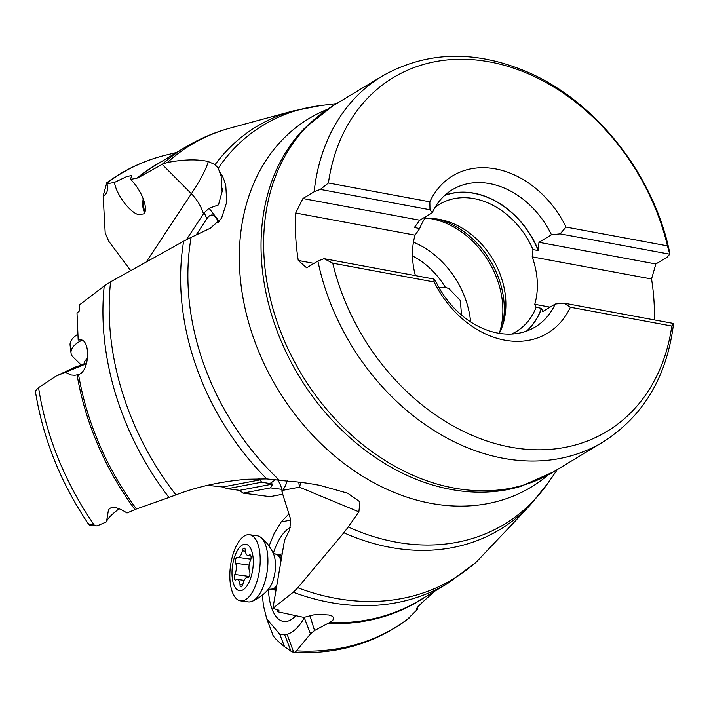 <?xml version="1.0" encoding="UTF-8"?>
<svg xmlns="http://www.w3.org/2000/svg" width="709" height="709" viewBox="0 0 709 709"><rect width="100%" height="100%" fill="white"/><g stroke="black" fill="none" stroke-linecap="round" stroke-linejoin="round"><path stroke-width="1.06" d="M186.316 239.766L204.192 212.7L209.111 208.278L218.478 204.892L222.094 191.634L221.164 176.417L218.266 168.246L215.093 164.639L208.278 161.537C206.089 169.265 200.461 179.997 191.386 193.734L162.184 164.337A254.487 196.934 -121.1 0 1 185.262 147.268L156.911 164.382A254.487 196.934 58.9 0 0 137.954 177.888L130.598 179.43C141.578 189.879 149.103 209.767 143.635 213.888L138.902 214.721C130.252 213.09 116.205 194.514 114.477 182.417L107.015 183.808L106.678 182.851C124.633 169.566 144.618 160.252 166.633 154.908A265.157 205.193 58.9 0 0 106.944 183.126L107.272 185.2C108.087 190.854 106.713 194.426 103.16 195.923L105.189 232.844L108.645 241.078L130.686 270.608M461.541 315.115L460.327 300.492L449.036 288.678L445.332 287.287L439.128 287.836M287.251 480.906L285.461 485.754L281.978 491.807C282.164 489.059 280.755 485.018 277.733 479.692M207.489 485.328L222.803 486.977L260.017 479.869L259.609 478.805L258.298 478.628M222.803 486.977L227.367 488.731L239.624 490.353L243.054 493.127L270.049 496.654L282.74 494.235M288.926 513.901L281.251 521.913M260.017 479.869L261.63 482.191L227.367 488.731M281.801 489.343L270.537 487.872L272.761 484.025L261.63 482.191M272.513 633.811C272.522 635.973 276.528 640.262 284.539 646.688L291.603 651.66L294.102 652.457L295.68 651.793L310.48 633.873L314.53 630.514L329.428 622.635A254.487 196.934 58.9 0 0 419.861 600.177L448.212 583.064A254.487 196.934 -121.1 0 1 293.242 592.237L272.912 608.322L284.548 540.205L289.759 529.658L290.681 519.502L281.978 491.807M343.838 532.76L348.252 526.982A233.146 180.423 58.9 0 0 548.146 482.838L530.686 504.507A235.361 182.133 -121.1 0 1 343.838 532.76L297.815 587.734A253.6 196.251 58.9 0 0 477.139 561.173L475.473 562.795M300.962 482.377L299.428 487.163L358.878 511.836L348.252 526.982M293.242 592.237L297.815 587.734M515.709 520.574L477.139 561.173M358.878 511.836L359.942 501.866L347.685 493.198L319.777 485.346C307.83 483.095 297.957 481.783 290.149 481.411L266.788 478.912L247.813 479.213C221.935 481.269 197.979 486.489 175.938 494.864L168.981 497.452A254.487 196.934 -121.1 0 1 103.319 325.768A254.487 196.934 -121.1 0 1 103.31 325.599A254.487 196.934 -121.1 0 1 104.214 285.993L79.532 304.87L79.186 311.207L77.006 312.891L78.185 340.036L79.311 339.859M35.521 391.926L35.858 390.42L38.561 387.619L56.038 376.107L86.498 363.682M85.24 363.752L74.764 367.289L56.038 376.107M266.788 478.912A235.361 182.133 -121.1 0 1 180.981 291.559A235.361 182.133 -121.1 0 1 180.972 291.39A235.361 182.133 -121.1 0 1 183.649 241.202L191.129 237.364A233.146 180.423 58.9 0 0 188.231 288.474A233.146 180.423 58.9 0 0 188.239 288.643A233.146 180.423 58.9 0 0 278.974 479.816M220.295 172.783C222.475 175.424 224.319 179.873 225.817 186.139L226.738 202.065L221.5 218.416L210.263 228.245L191.129 237.364M104.214 285.993L110.586 281.845A253.6 196.251 58.9 0 0 109.567 322.409A253.6 196.251 58.9 0 0 109.576 322.586A253.6 196.251 58.9 0 0 175.938 494.864M183.649 241.202L110.586 281.845M215.093 164.639A235.361 182.133 -121.1 0 1 293.216 110.932L230.505 127.966A253.6 196.251 58.9 0 0 167.359 162.512C183.587 159.374 197.235 159.055 208.286 161.528M167.359 162.512L162.547 164.142M137.954 177.888L162.184 164.337M130.598 179.43L131.546 175.602L126.92 176.461L114.477 182.417M144.556 212.7A18.142 10.874 103.6 0 1 143.236 198.671M143.723 200A16.972 10.174 -76.4 0 0 145.026 211.574M106.758 182.825L103.16 195.923M269.057 546.063L274.108 533.655L281.207 521.913L290.841 520.078M270.537 487.872L243.054 493.127M272.761 484.025L239.624 490.353M329.428 622.635L332.84 620.224L333.859 617.929L332.299 616.148L328.87 615.004L319.13 614.411L313.644 614.907L303.86 617.388L277.166 611.672L278.974 610.254L272.912 608.322M314.53 630.514L309.957 615.563M277.485 609.802L277.166 611.672M304.799 617.025L304.338 617.84C299.012 626.951 293.278 632.446 287.145 634.316L284.681 634.785L279.78 634.254L266.77 618.886L263.429 605.592L262.374 595.152M290.522 527.478A47.99 21.075 -82.3 0 0 273.328 553.215M268.419 589.374A47.99 21.075 -82.3 0 0 271.219 606.727A47.99 21.075 -82.3 0 0 291.461 619.444A47.99 21.075 -82.3 0 0 295.493 616.041M433.837 591.74L432.118 593.601C423.184 601.418 418.142 606.186 417.007 607.905L416.591 609.368L417.947 608.898L406.824 619.861M417.947 608.898L416.679 608.384M407.595 619.311C374.76 643.524 336.81 654.567 293.748 652.457L287.145 634.316M219.214 221.421L209.111 208.278M328.418 183.002A206.647 159.915 -121.1 0 1 490.008 61.975A206.647 159.915 -121.1 0 1 667.453 245.863L566.03 227.057A91.886 71.104 58.9 0 0 495.467 168.884A91.886 71.104 58.9 0 0 429.84 201.808L328.418 183.002L320.317 189.409L314.149 191.767L302.911 198.547L295.697 213.019A213.675 165.348 -121.1 0 0 295.706 236.505A213.675 165.348 -121.1 0 0 298.267 260.469L306.66 267.825L317.898 261.045L324.066 258.679L332.76 263.19A206.647 159.915 -121.1 0 0 510.205 447.078A206.647 159.915 -121.1 0 0 671.795 326.051L673.55 323.481L563.885 303.142L570.373 307.245L671.795 326.051M511.552 334.054A74.33 57.518 58.9 0 0 516.285 331.573A74.33 57.518 58.9 0 0 536.119 307.298L534.754 304.321A74.33 57.518 58.9 0 0 537.245 281.287A74.33 57.518 58.9 0 0 532.184 256.862L651.544 278.992A213.675 165.348 -121.1 0 1 654.106 302.956A213.675 165.348 -121.1 0 1 654.372 319.919M324.066 258.679L433.74 279.018L434.183 281.996A91.886 71.104 58.9 0 0 504.746 340.169A91.886 71.104 58.9 0 0 570.373 307.245M434.183 281.996L332.76 263.19M433.74 279.018L436.053 281.952A80.179 62.046 58.9 0 0 535.18 327.009A80.179 62.046 58.9 0 0 555.218 304.046L563.885 303.142M536.119 307.298L541.508 308.353L542.713 311.588L555.218 304.046M295.697 213.019L415.057 235.149A74.33 57.518 58.9 0 0 412.576 258.173A74.33 57.518 58.9 0 0 415.421 275.624M424.691 218.709A74.33 57.518 -121.1 0 1 439.934 219.489A74.33 57.518 -121.1 0 1 505.774 300.279A74.33 57.518 -121.1 0 1 503.053 324.093A74.33 57.518 -121.1 0 1 499.304 333.345M534.754 304.321L550.06 307.157M415.057 235.149L419.657 228.573L414.402 227.438L419.799 220.215L432.304 212.673L429.982 209.74L320.317 189.409M444.64 195.471A80.064 61.958 -121.1 0 1 538.246 250.552L533 249.586A74.33 57.518 58.9 0 0 439.491 204.289A74.33 57.518 58.9 0 0 435.087 207.329M426.428 216.21A74.33 57.518 58.9 0 0 419.657 228.573M533 249.586L532.184 256.862M298.267 260.469L314.007 263.393M651.544 278.992L655.852 263.978L667.08 257.199L669.801 254.203L560.128 233.864L566.03 227.057M667.453 245.863L669.801 254.203M429.84 201.808L429.982 209.74M560.128 233.864L551.469 234.768A80.179 62.046 58.9 0 0 452.333 189.711A80.179 62.046 58.9 0 0 432.304 212.673M551.469 234.768L538.964 242.31L655.852 263.978M538.964 242.31L538.246 250.552M302.911 198.547L419.799 220.215M65.972 372.5L70.74 374.964L74.888 375.309L78.539 374.529A254.487 196.934 58.9 0 0 136.429 508.991L127.026 512.988C117.162 506.74 110.967 505.774 108.442 510.072L106.483 521.842L96.973 525.936L88.27 523.765L89.954 525.83L93.242 524.74M136.429 508.991L168.981 497.452M106.483 521.842C107.219 518.979 111.49 514.574 119.298 508.619M78.539 374.529C89.883 371.507 90.903 338.317 79.683 339.85M80.409 339.895L78.185 340.036M88.731 523.65L88.27 523.765M240.537 600.842L248.256 601.888A33.358 14.65 -82.3 0 0 252.236 601.241A33.358 14.65 -82.3 0 0 267.754 565.968A33.358 14.65 -82.3 0 0 260.947 537.511A33.358 14.65 -82.3 0 0 257.225 535.774L249.506 534.728A33.358 14.65 97.7 0 1 260.035 564.913A33.358 14.65 97.7 0 1 240.537 600.842A33.358 14.65 97.7 0 1 230.008 570.656A33.358 14.65 97.7 0 1 249.506 534.728M253.175 565.454A23.406 10.28 97.7 0 1 241.016 590.615A23.406 10.28 97.7 0 1 232.109 569.478A23.406 10.28 97.7 0 1 244.277 544.308A23.406 10.28 97.7 0 1 253.175 565.454M239.97 584.668A3.421 1.498 -82.3 0 0 241.06 586.875A3.421 1.498 -82.3 0 0 242.939 584.101A8.1 3.563 97.7 0 1 247.397 577.516A8.1 3.563 97.7 0 1 247.778 577.613A3.421 1.498 -82.3 0 0 247.937 577.658A3.421 1.498 -82.3 0 0 249.931 573.98A3.421 1.498 -82.3 0 0 249.657 571.684A8.1 3.563 97.7 0 1 249.001 566.252A8.1 3.563 97.7 0 1 250.454 560.411A3.421 1.498 -82.3 0 0 251.066 557.948A3.421 1.498 -82.3 0 0 249.985 554.855A3.421 1.498 -82.3 0 0 249.364 555.05A8.1 3.563 97.7 0 1 247.893 555.501A8.1 3.563 97.7 0 1 245.323 550.264A3.421 1.498 -82.3 0 0 244.233 548.048A3.421 1.498 -82.3 0 0 242.354 550.831A8.1 3.563 97.7 0 1 237.896 557.416A8.1 3.563 97.7 0 1 237.515 557.309A3.421 1.498 -82.3 0 0 237.355 557.274A3.421 1.498 -82.3 0 0 235.353 560.952A3.421 1.498 -82.3 0 0 235.627 563.238A8.1 3.563 97.7 0 1 236.292 568.68A8.1 3.563 97.7 0 1 234.839 574.512A3.421 1.498 -82.3 0 0 234.227 576.975A3.421 1.498 -82.3 0 0 235.308 580.068A3.421 1.498 -82.3 0 0 235.92 579.882A8.1 3.563 97.7 0 1 237.391 579.421A8.1 3.563 97.7 0 1 239.97 584.668L242.691 585.031M77.6 334.426A33.358 14.579 173.2 0 0 70.102 345.212L71.024 352.967A33.358 14.579 -6.8 0 1 81.881 340.293M72.602 356.583A33.358 14.579 -6.8 0 1 71.024 352.967M204.192 212.7L206.868 218.735A35.113 10.963 92.4 0 1 218.372 222.342M206.868 218.735L196.127 234.98M146.284 261.913L191.386 193.734A46.821 39.491 33.5 0 1 203.465 213.843M413.444 242.159A80.179 62.046 -121.1 0 1 470.616 321.895M412.478 255.905A70.811 54.797 -121.1 0 1 445.332 287.287M275.872 479.523L269.801 483.627M298.781 482.138L299.428 487.163L282.838 490.336M548.075 474.977A215.19 166.518 -121.1 0 1 356.06 472.026A215.19 166.518 -121.1 0 1 239.651 269.331A215.19 166.518 -121.1 0 1 327.443 109.319M336.624 103.611L320.521 105.588A233.146 180.423 58.9 0 0 218.266 168.246M136.793 178.296A254.708 197.102 -121.1 0 1 162.627 160.925M310.48 633.873L304.338 617.84M296.468 650.835A265.157 205.193 58.9 0 0 409.058 618.088M425.577 596.721A254.708 197.102 -121.1 0 1 328.028 623.557M284.539 646.688L279.78 634.254M291 651.252L284.681 634.785M304.799 128.019A213.241 165.02 58.9 0 0 261.355 257.518A213.241 165.02 58.9 0 0 261.364 257.686A213.241 165.02 58.9 0 0 520.973 486.294L553.561 471.831A213.675 165.348 58.9 0 1 369.345 449.719A213.675 165.348 58.9 0 1 263.978 255.825A213.675 165.348 58.9 0 1 263.97 255.657A213.675 165.348 58.9 0 1 332.778 105.933L304.799 128.019M553.561 471.831L602.88 442.07A213.675 165.348 -121.1 0 1 502.929 458.218A213.675 165.348 -121.1 0 1 317.898 261.045M541.508 308.353A80.179 62.046 -121.1 0 1 526.814 331.014M541.375 308.273A80.064 61.958 -121.1 0 1 526.495 331.13M314.149 191.767A213.675 165.348 -121.1 0 1 382.098 76.173L332.778 105.933M444.897 195.241A80.179 62.046 -121.1 0 1 538.37 250.419M436.974 219.01A79.302 61.364 -121.1 0 1 504.152 304.374A79.302 61.364 -121.1 0 1 504.161 304.542A79.302 61.364 -121.1 0 1 502.096 326.938M499.269 333.345A80.179 62.046 58.9 0 0 502.743 305.978A80.179 62.046 58.9 0 0 502.734 305.801A80.179 62.046 58.9 0 0 429.778 218.487M38.561 387.619A265.157 205.193 58.9 0 0 94.253 525.041M134.923 509.585A254.708 197.102 -121.1 0 1 77.113 374.99M61.178 373.909L74.764 367.289M84.672 363.93L83.565 364.461M282.209 553.915L277.999 554.411A17.796 7.817 97.7 0 1 281.792 556.326M276.147 589.383A17.796 7.817 97.7 0 1 273.24 589.463L275.943 590.562M273.24 589.463L272.256 589.197A17.557 7.71 -82.3 0 0 276.51 587.274M281.322 559.1A17.557 7.71 -82.3 0 0 276.98 554.403L275.934 554.261A17.557 7.71 97.7 0 1 280.95 561.28M276.82 585.457A17.557 7.71 97.7 0 1 271.219 589.055L272.256 589.197M260.761 537.36C266.327 541.791 270.572 547.286 273.497 553.853A21.766 9.563 97.7 0 1 275.367 568.707A21.766 9.563 97.7 0 1 268.897 588.621M234.839 574.512L249.302 576.479M235.627 563.238L249.125 565.073M242.354 550.831L245.411 551.239M249.364 555.05L250.525 555.209M87.615 358.355A21.766 9.509 173.2 0 0 84.034 364.107M530.686 504.507L511.942 524.616M557.398 469.518L548.146 482.838M222.094 191.625L222.236 188.612M176.603 152.497L166.633 154.908M448.212 583.064L475.491 562.778M272.673 634.298L266.77 618.886M320.521 105.588L293.216 110.932M230.505 127.966C214.49 132.317 199.406 138.751 185.262 147.268M602.88 442.07C643.373 416.298 666.93 376.851 673.532 323.738M669.358 251.101C653.299 174.644 596.579 102.3 528.887 72.672C475.766 49.71 426.836 50.871 382.098 76.173M88.244 523.738C60.646 482.634 43.045 438.623 35.45 391.696M277.999 554.411L276.98 554.403M268.002 589.596L271.219 589.055M275.934 554.261L272.983 552.887M268.755 588.798C264.182 594.346 258.625 598.52 252.085 601.312M248.247 577.631L247.397 577.516M244.144 580.343L237.391 579.421M250.88 559.179L237.896 557.416M250.88 555.909L247.893 555.501M81.18 364.993L72.522 356.485"/></g></svg>
